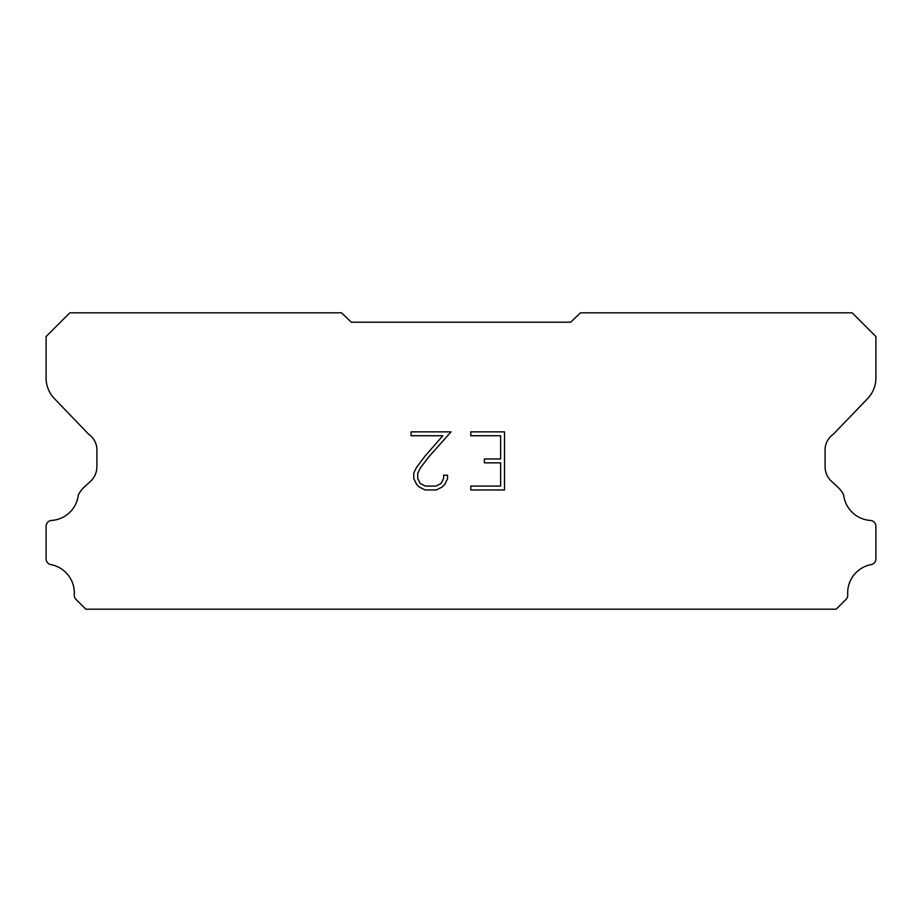 <?xml version="1.0" encoding="UTF-8"?>
<svg xmlns="http://www.w3.org/2000/svg" width="922" height="922" viewBox="0 0 922 922"><rect width="100%" height="100%" fill="white"/><g stroke="black" fill="none" stroke-linecap="round" stroke-linejoin="round"><path stroke-width="1.38" d="M500.623 486.078L500.623 462.844L484.361 462.844L484.361 458.972L500.623 458.972L500.623 435.737L470.785 435.737L470.785 431.865L504.495 431.865L504.495 489.951L470.785 489.951L470.785 486.078L500.623 486.078M447.55 475.222L447.55 478.714L444.784 484.384L441.915 487.196L436.244 489.951L425.088 489.951L419.452 487.15L416.583 484.315L413.782 478.645L413.782 472.905L416.583 467.339L424.788 456.413L442.825 435.737L411.097 435.737L411.097 431.865L451.031 431.865L428.419 457.277L420.363 468.007L417.747 473.309L417.747 478.403L420.282 483.52L425.422 486.078L435.945 486.078L441.05 483.508L443.62 478.403L443.62 475.222L447.55 475.222M351.294 322.193L570.706 322.193L580.468 312.823L852.182 312.823L875.9 336.542L875.9 377.432A29.631 29.631 0 0 1 867.637 398.558L833.407 434.17A19.754 19.754 0 0 0 825.109 448.253L825.109 466.763A19.754 19.754 0 0 0 830.895 480.742L837.879 487.208A25.77 25.77 0 0 1 843.688 495.114A28.847 28.847 0 0 0 870.852 520.469A5.924 5.924 0 0 1 875.9 526.335L875.9 559.4A5.924 5.924 0 0 1 871.739 564.483A28.847 28.847 0 0 0 847.71 594.506A5.924 5.924 0 0 1 845.981 599.404L836.208 609.177L85.792 609.177L76.019 599.404A5.924 5.924 0 0 1 74.29 594.506A28.847 28.847 0 0 0 50.261 564.483A5.924 5.924 0 0 1 46.1 559.4L46.1 526.335A5.924 5.924 0 0 1 51.148 520.469A28.847 28.847 0 0 0 78.312 495.114A25.77 25.77 0 0 1 84.121 487.208L91.105 480.742A19.754 19.754 0 0 0 96.891 466.763L96.891 448.253A19.754 19.754 0 0 0 88.593 434.17L54.363 398.558A29.631 29.631 0 0 1 46.1 377.432L46.1 336.542L69.818 312.823L341.532 312.823L351.294 322.193"/></g></svg>
